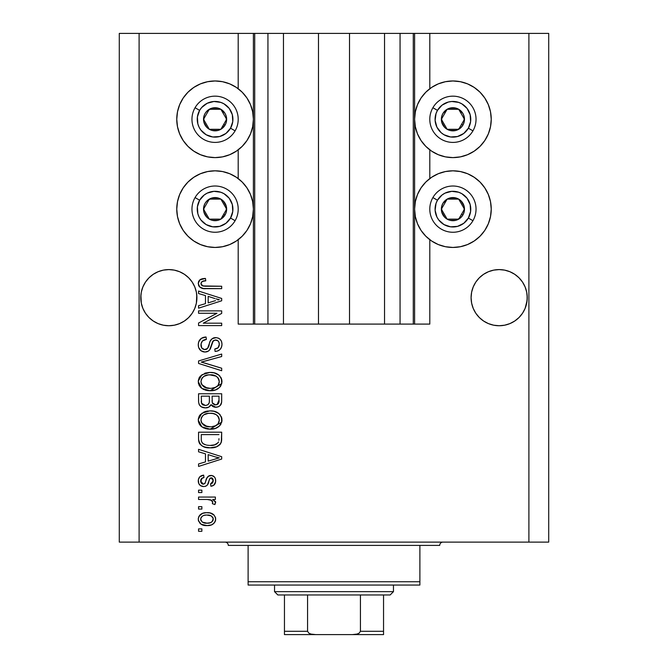 <?xml version="1.0" encoding="UTF-8"?>
<svg xmlns="http://www.w3.org/2000/svg" width="668" height="668" viewBox="0 0 668 668"><rect width="100%" height="100%" fill="white"/><g stroke="black" fill="none" stroke-linecap="round" stroke-linejoin="round"><path stroke-width="1" d="M254.617 324.089L238.2 324.089L238.2 239.687L238.2 324.089L253.397 324.089L253.397 33.4L238.2 33.4L238.2 88.727L238.2 33.4L139.103 33.4L139.103 542.107L528.897 542.107L528.897 33.4L414.603 33.4L414.603 324.089L413.283 324.089L413.283 33.4L349.523 33.4L349.523 324.089L318.477 324.089L318.477 33.4L254.717 33.4L254.717 324.089L253.397 324.089L253.397 33.4L254.717 33.4L254.717 324.089L267.935 324.089L267.935 33.4L267.935 324.089L283.457 324.089L283.457 33.4L283.457 324.089L318.477 324.089L318.477 33.4L349.523 33.4L349.523 324.089L384.543 324.089L384.543 33.4L384.543 324.089L400.065 324.089L400.065 33.4L400.065 324.089L413.283 324.089L254.717 324.089M238.2 178.581L238.2 149.841L238.2 178.581M254.617 33.4L139.103 33.4L139.103 542.107L119.288 542.107L119.288 33.4L119.288 542.107L548.712 542.107L528.897 542.107L528.897 33.4L548.712 33.4L548.712 542.107L548.712 33.4L429.8 33.4L429.8 88.727L429.8 33.4L413.283 33.4L413.283 324.089M413.383 33.4L414.603 33.4L414.603 324.089L429.8 324.089L429.8 239.687L429.8 324.089L413.383 324.089M429.8 178.581L429.8 149.841L429.8 178.581M413.283 33.4L254.717 33.4M196.776 300.416L196.91 297.661L196.375 303.138L194.772 308.407L192.184 313.267L188.693 317.517L184.435 321.007L179.583 323.604L174.315 325.199L168.837 325.742L163.359 325.199L158.091 323.604L153.239 321.007L148.981 317.517L145.49 313.267L142.894 308.407L141.299 303.138L140.89 294.914L140.756 297.661L141.299 292.183L142.894 286.923L141.299 292.183L142.894 286.923L145.49 282.063L142.894 286.923L145.49 282.063L148.981 277.813L145.49 282.063L148.981 277.813L153.239 274.314L148.981 277.813L153.239 274.314L158.091 271.726L153.239 274.314L158.091 271.726L163.359 270.123L168.837 269.588L174.315 270.123L168.837 269.588L174.315 270.123L168.837 269.588L174.315 270.123L179.583 271.726L184.435 274.314L179.583 271.726L184.435 274.314L188.693 277.813L192.184 282.063L194.772 286.923L196.375 292.183L194.772 286.923L196.375 292.183L196.91 297.661L196.776 294.914L196.375 303.138L194.772 308.407L192.184 313.267L188.693 317.517L184.435 321.007L179.583 323.604L174.315 325.199L168.837 325.742L163.359 325.199L158.091 323.604L153.239 321.007L148.981 317.517L145.49 313.267L142.894 308.407L141.299 303.138L140.756 297.661A28.081 28.081 0 0 1 168.837 269.588A28.081 28.081 0 0 1 196.91 297.661L196.759 300.633M504.674 270.131A28.081 28.081 0 0 0 504.649 270.123L509.909 271.726L514.761 274.314L509.909 271.726A28.081 28.081 0 0 0 509.876 271.709L514.761 274.314L519.019 277.813L522.51 282.063A28.081 28.081 0 0 0 522.501 282.055L525.106 286.923L526.701 292.183L525.106 286.923L526.701 292.183L527.244 297.661L527.11 294.914L527.11 300.416L525.106 308.407L522.51 313.267L519.019 317.517L514.761 321.007L509.909 323.604L504.641 325.199L499.163 325.742L493.685 325.199L488.417 323.604L483.565 321.007L479.307 317.517L475.816 313.267L473.228 308.407L471.625 303.138L471.09 297.661A28.081 28.081 0 0 1 499.163 269.588A28.081 28.081 0 0 1 527.244 297.661L526.701 303.138L525.106 308.407L522.51 313.267L519.019 317.517L514.761 321.007L509.909 323.604L504.641 325.199L499.163 325.742L493.685 325.199L488.417 323.604L483.565 321.007L479.307 317.517L475.816 313.267L473.228 308.407L471.625 303.138L471.09 297.661L471.625 292.183L473.228 286.923L471.625 292.183L473.228 286.923L475.816 282.063A28.081 28.081 0 0 0 475.808 282.071L473.228 286.923L475.816 282.063L479.307 277.813L475.816 282.063L479.307 277.813L483.565 274.314L479.307 277.813L483.565 274.314L488.417 271.726A28.081 28.081 0 0 0 488.391 271.734M493.719 270.114A28.081 28.081 0 0 0 493.685 270.123L499.163 269.588L504.641 270.123A28.081 28.081 0 0 0 504.607 270.114M471.224 294.914L471.625 292.183M488.417 271.726L493.685 270.123L488.417 271.726L483.565 274.314L488.417 271.726L493.685 270.123L499.163 269.588M509.909 271.726L504.641 270.123L509.909 271.726L514.761 274.314L519.019 277.813L522.51 282.063L525.106 286.923M184.435 274.314L188.693 277.813L192.184 282.063L194.772 286.923M431.628 87.424L438.258 83.884L445.439 81.705L452.921 80.97A38.318 38.318 0 0 1 491.239 119.288A38.318 38.318 0 0 1 452.921 157.606A38.318 38.318 0 0 1 414.603 119.288A38.318 38.318 0 0 1 452.921 80.97L460.394 81.705L467.583 83.884L474.205 87.424L480.016 92.192L484.776 97.996L488.316 104.625L490.504 111.806L491.239 119.288L490.504 126.761L488.316 133.951L484.776 140.572L480.016 146.384L474.205 151.143L467.583 154.684L460.394 156.871L452.921 157.606L445.439 156.871L438.258 154.684L431.628 151.143L425.825 146.384L421.057 140.572L417.517 133.951L415.337 126.761L414.603 119.288L415.337 111.806L417.517 104.625L421.057 97.996L425.825 92.192L431.628 87.424L435.97 84.919M452.921 247.452A38.318 38.318 0 0 1 414.603 209.134A38.318 38.318 0 0 1 452.921 170.816L460.394 171.551L467.583 173.73L474.205 177.279L480.016 182.038L484.776 187.85L488.316 194.471L490.504 201.661L491.239 209.134L490.504 216.607L488.316 223.797L484.776 230.427L480.016 236.23L474.205 240.998L467.583 244.538L460.394 246.717L452.921 247.452L445.439 246.717L438.258 244.538L431.628 240.998L425.825 236.23L421.057 230.427L417.517 223.797L415.337 216.607L414.603 209.134L415.337 201.661L417.517 194.471L421.057 187.85L425.825 182.038L431.628 177.279L438.258 173.73L445.439 171.551L452.921 170.816A38.318 38.318 0 0 1 491.239 209.134A38.318 38.318 0 0 1 452.921 247.452L447.919 247.127M193.795 87.424L200.417 83.884L207.606 81.705L215.079 80.97A38.318 38.318 0 0 1 253.397 119.288A38.318 38.318 0 0 1 215.079 157.606A38.318 38.318 0 0 1 176.761 119.288A38.318 38.318 0 0 1 215.079 80.97L222.561 81.705L229.742 83.884L236.372 87.424L242.175 92.192L246.943 97.996L250.483 104.625L252.663 111.806L253.397 119.288L252.663 126.761L250.483 133.951L246.943 140.572L242.175 146.384L236.372 151.143L229.742 154.684L222.561 156.871L215.079 157.606L207.606 156.871L200.417 154.684L193.795 151.143L187.984 146.384L183.224 140.572L179.684 133.951L177.496 126.761L176.761 119.288L177.496 111.806L179.684 104.625L183.224 97.996L187.984 92.192L193.795 87.424L198.129 84.919M215.079 247.452A38.318 38.318 0 0 1 176.761 209.134A38.318 38.318 0 0 1 215.079 170.816L222.561 171.551L229.742 173.73L236.372 177.279L242.175 182.038L246.943 187.85L250.483 194.471L252.663 201.661L253.397 209.134L252.663 216.607L250.483 223.797L246.943 230.427L242.175 236.23L236.372 240.998L229.742 244.538L222.561 246.717L215.079 247.452L207.606 246.717L200.417 244.538L193.795 240.998L187.984 236.23L183.224 230.427L179.684 223.797L177.496 216.607L176.761 209.134L177.496 201.661L179.684 194.471L183.224 187.85L187.984 182.038L193.795 177.279L200.417 173.73L207.606 171.551L215.079 170.816A38.318 38.318 0 0 1 253.397 209.134A38.318 38.318 0 0 1 215.079 247.452L210.078 247.127M519.019 317.517L514.761 321.007L509.909 323.604L514.761 321.007L519.019 317.517L522.51 313.267L525.106 308.407L526.701 303.138L525.106 308.407M188.693 317.517L184.435 321.007L179.583 323.604L184.435 321.007L188.693 317.517L192.184 313.267L194.772 308.407L196.375 303.138L194.772 308.407M198.563 313.275L216.975 313.275L198.563 313.275L198.563 310.879L221.684 310.879L221.684 313.434L203.256 323.187L221.684 323.187L221.684 325.592L198.563 325.592L198.563 323.02L216.975 313.275L198.563 323.02L198.563 325.592L221.684 325.592L221.684 323.187L203.256 323.187L221.684 313.434L221.684 310.879L198.563 310.879L198.563 313.275L198.563 310.879L221.684 310.879L221.684 313.434M205.001 352.019L201.06 350.817L198.647 347.494L198.262 344.738L198.755 341.699L201.377 338.334L206.07 337.006L206.37 339.402L202.454 340.989L201.051 343.861L201.661 347.844L204.5 349.598L207.548 348.445L210.295 340.964L212.207 338.634L216.307 337.632L218.87 338.375L220.315 339.528L221.617 341.749L221.985 344.312L221.567 347.059L220.139 349.422L217.81 350.917L215.079 351.418L214.779 349.013L218.11 347.736L219.288 344.396L218.845 342.024L217.86 340.755L214.971 340.045L212.666 341.573L209.627 349.949L208.332 351.118L205.001 352.019C207.589 351.986 209.426 350.8 210.52 348.454L213.251 340.764L215.597 340.004C218.102 340.321 219.329 341.782 219.288 344.396C219.179 347.26 217.676 348.796 214.779 349.013L215.079 351.418C219.471 351.076 221.776 348.713 221.985 344.312C221.834 340.187 219.722 337.95 215.655 337.607C212.032 338 209.911 340.079 209.301 343.836C209.076 346.976 207.614 348.896 204.926 349.614C202.262 349.281 200.943 347.719 200.968 344.938C201.185 341.557 202.98 339.711 206.37 339.402L206.07 337.006C201.168 337.29 198.571 339.87 198.262 344.738C198.388 349.164 200.634 351.593 205.001 352.019M204.917 363.091L221.684 368.235L221.684 370.732L198.563 363.45L198.563 360.962L221.684 354.048L221.684 356.52L201.268 362.081L221.684 368.235L221.684 370.732L221.684 368.235L201.268 362.081L221.684 356.52L221.684 354.048L198.563 360.962L198.563 363.45L198.563 360.962L221.684 354.048L221.684 356.52L203.356 361.563M198.262 381.595L199.198 377.721L200.375 376.101L205.669 372.978L209.819 372.435L214.069 372.861L218.862 375.09L221.409 378.48L221.734 383.691L219.505 387.532L215.271 390.012L209.009 390.73L203.69 389.511L201.026 387.774L199.173 385.444L198.262 381.595L201.794 388.4L210.103 390.755C216.824 390.93 220.791 387.883 221.985 381.612C220.757 375.216 216.699 372.159 209.819 372.435L201.895 374.781L198.279 381.094M198.262 420.038L199.198 416.164L200.375 414.536L205.669 411.421L209.819 410.878L214.069 411.296L218.862 413.534L221.409 416.916L221.734 422.126L219.505 425.967L215.271 428.447L209.009 429.165L203.69 427.954L201.026 426.209L199.173 423.879L198.262 420.038L201.794 426.844L210.103 429.198C216.824 429.365 220.791 426.318 221.985 420.047C220.757 413.659 216.699 410.595 209.819 410.878L201.895 413.216L198.279 419.529M198.563 451.818L205.468 453.831L198.563 451.818L198.563 449.313L221.684 456.703L221.684 459.041L198.563 466.431L198.563 463.934L205.468 461.914L205.468 453.831L205.468 461.914L198.563 463.934L198.563 466.431L221.684 459.041L221.684 456.703L198.563 449.313L198.563 451.818L198.563 449.313L221.684 456.703L221.684 459.041L198.563 466.431L198.563 463.934M201.87 531.294L198.563 531.294L198.563 528.897L201.87 528.897L201.87 531.294L201.87 528.897L198.563 528.897L198.563 531.294L198.563 528.897L201.87 528.897L201.87 531.294L198.563 531.294L201.87 531.294M233.149 85.496L236.372 87.424M207.147 525.591L201.177 524.28L198.446 520.664L198.304 518.376L199.014 516.222L202.479 513.375L206.212 512.69L210.002 512.957L214.019 514.995L215.505 517.625L215.505 520.622L214.052 523.211L211.572 524.864L207.147 525.591C211.981 525.791 214.829 523.637 215.68 519.136C214.804 514.569 211.906 512.414 206.971 512.682C202.062 512.431 199.156 514.585 198.262 519.136C199.173 523.754 202.137 525.908 207.147 525.591L207.138 525.591M201.87 509.074L198.563 509.074L198.563 506.67L201.87 506.67L201.87 509.074L201.87 506.67L198.563 506.67L198.563 509.074L198.563 506.67L201.87 506.67L201.87 509.074L198.563 509.074L201.87 509.074M211.439 500.173L207.28 499.464L198.563 499.464L198.563 497.059L215.38 497.059L215.38 499.464L212.7 499.464L215.614 501.76L214.779 504.574L212.382 503.672L212.641 501.651L211.781 500.382L207.28 499.464L210.721 499.889L212.683 502.044L212.382 503.672L214.779 504.574L215.68 502.303L212.7 499.464L215.38 499.464L215.38 497.059L198.563 497.059L198.563 499.464L198.563 497.059L215.38 497.059L215.38 499.464M201.87 492.558L198.563 492.558L198.563 490.153L201.87 490.153L201.87 492.558L201.87 490.153L198.563 490.153L198.563 492.558L198.563 490.153L201.87 490.153L201.87 492.558L198.563 492.558L201.87 492.558M203.69 486.555L200.4 485.586L198.78 483.574L198.338 479.774L199.724 476.86L203.673 475.14L203.974 477.545L201.544 478.572L200.667 481.035L201.502 483.44L203.272 484.15L204.901 483.482L206.779 478.305L208.558 476.075L211.89 475.532L214.478 477.002L215.422 478.772L215.622 481.787L213.735 485.277L210.879 486.254L210.579 483.849L212.591 482.947L213.276 480.86L212.583 478.447L210.812 477.887L209.71 478.806L207.356 485.077L205.694 486.237L203.69 486.555C206.729 486.287 208.458 484.534 208.867 481.294L209.827 478.605L211.222 477.845L213.276 480.86L210.579 483.849L210.879 486.254C214.027 485.803 215.622 483.983 215.68 480.768C215.639 477.536 214.036 475.758 210.888 475.441C207.857 476.025 206.136 477.996 205.727 481.336L204.8 483.599L203.272 484.15L200.667 481.035C200.767 478.948 201.87 477.779 203.974 477.545L203.673 475.14C200.241 475.574 198.438 477.486 198.262 480.868C198.388 484.4 200.2 486.287 203.69 486.555M198.563 439.018C199.507 445.297 203.406 448.228 210.253 447.81L204.5 447.009L201.778 445.731L199.874 443.97L198.605 440.053L198.563 432.196L221.684 432.196L221.609 440.571L220.54 443.853L216.666 446.75L210.253 447.81C215.171 448.186 218.845 446.383 221.258 442.391L221.684 432.196L198.563 432.196L198.563 439.018L198.563 432.196L221.684 432.196M198.563 400.875C198.605 405.351 200.868 407.68 205.352 407.872L201.344 406.87L199.381 404.933L198.63 402.27L198.563 393.761L221.684 393.761L221.626 402.144L220.256 405.459L218.252 406.82L215.154 407.238L212.491 406.253L211.03 404.691L208.708 407.163L205.352 407.872C207.94 407.973 209.827 406.912 211.03 404.691L215.873 407.271C219.73 406.929 221.667 404.816 221.684 400.925L221.684 393.761L198.563 393.761L198.563 400.875L198.563 393.761L221.684 393.761L221.676 401.535M198.563 293.561L205.468 295.573L198.563 293.561L198.563 291.056L221.684 298.446L221.684 300.784L198.563 308.173L198.563 305.677L205.468 303.656L205.468 295.573L205.468 303.656L198.563 305.677L198.563 308.173L221.684 300.784L221.684 298.446L198.563 291.056L198.563 293.561L198.563 291.056L221.684 298.446L221.684 300.784L198.563 308.173L198.563 305.677M198.262 283.432L198.63 281.412L199.899 279.817L202.571 278.706L205.468 278.447L205.769 280.844L202.73 281.278L201.235 282.43L201.085 284.326L202.003 285.587L205.026 286.238L221.684 286.255L221.684 288.651L203.339 288.493L199.699 287.031L198.262 283.432C199.047 287.382 201.619 289.119 205.994 288.651L221.684 288.651L221.684 286.255L202.713 285.937L200.968 283.541C201.669 281.445 203.272 280.552 205.769 280.844L205.468 278.447L199.899 279.817L198.262 283.432L198.88 285.988M139.103 33.4L119.288 33.4L139.103 33.4M183.224 230.427L179.684 223.797M177.496 216.607L176.761 209.134L177.496 201.661M177.496 126.761L176.761 119.288L177.496 111.806M490.504 201.661L491.239 209.134L490.504 216.607M488.316 223.797L484.776 230.427M467.583 83.884L474.205 87.424M488.316 104.625L490.504 111.806L491.239 119.288L490.504 126.761M198.697 516.865L199.941 515.011M199.949 514.995L201.126 514.043M203.982 512.949L205.46 512.74M206.971 512.682L207.74 512.698M211.18 513.266L211.931 513.55M212.833 514.034L214.019 514.995M215.372 517.174L215.639 518.376M215.639 519.879L215.514 520.606M215.497 520.648L215.255 521.391M214.946 522.025L212.892 524.188M212.282 524.547L211.564 524.873M209.71 525.382L208.65 525.524M206.37 525.574L204.049 525.324M202.604 524.939L201.961 524.689M201.193 524.288L199.957 523.32M198.613 521.224L198.446 520.673M198.438 520.631L198.312 519.946M211.572 524.864L212.257 524.555M208.007 515.111L206.98 515.078C210.32 514.794 212.416 516.13 213.276 519.078C212.474 522.1 210.37 523.47 206.98 523.186L210.412 522.693M202.387 522.117L206.98 523.186C203.648 523.47 201.544 522.142 200.667 519.195L202.053 521.875M204.291 515.354L205.928 515.12M212.716 517.249L213.059 517.9M212.123 521.666L213.242 518.56L211.405 516.038M211.906 516.397L210.629 515.654M211.03 515.838L206.98 515.078C203.581 514.794 201.477 516.164 200.667 519.195L200.709 519.712M210.103 522.802L211.831 521.917M211.94 521.825L212.933 520.597M204.049 515.412L203.623 515.546M202.003 516.439L200.701 518.669M215.138 504.064L214.779 504.574L212.382 503.672L212.591 502.895M212.608 502.829L212.683 502.044M198.563 499.464L207.28 499.464M199.724 476.86L200.392 476.301M201.552 475.691L200.968 475.958M201.577 475.674L202.588 475.357M203.673 475.14L203.974 477.545M203.965 477.545L202.654 477.862M202.062 478.154L200.709 481.686M200.859 482.388L200.751 481.962M202.513 484.05L203.69 484.125M201.594 483.532L203.272 484.15L204.976 483.348M205.126 483.056L205.343 482.505M206.036 480.35L206.303 479.549M207.272 477.344L208.065 476.434M208.566 476.075L210.888 475.441M209.151 475.766L209.977 475.524M211.89 475.532L211.389 475.466M212.858 475.808L213.743 476.317M215.413 482.764L215.038 483.707M214.47 484.576L213.752 485.269M212.833 485.77L211.881 486.07M210.879 486.254L210.579 483.849L211.656 483.59M212.599 482.947L213.201 479.833M213.092 479.373L212.207 478.129M211.731 477.912L210.946 477.87M211.222 477.845L209.668 478.906M209.618 479.023L209.226 480.117M209.134 480.401L209.685 478.873M208.566 482.271L208.266 483.164M208.232 483.248L208.032 483.782M207.857 484.191L207.639 484.651M205.936 486.137L205.41 486.329M202.588 486.471L202.045 486.346M200.392 485.578L200.909 485.903M199.682 484.943L199.156 484.275M199.014 484.05L198.78 483.574M198.571 483.031L198.363 482.129M208.867 481.294L209.351 479.733M215.029 483.724L215.405 482.78M215.664 481.277L215.68 480.768M208.558 476.075L207.18 477.495M200.709 481.72L200.667 481.035M200.717 480.367L200.859 479.716M215.547 458.883L219.279 457.872L214.904 456.795L219.279 457.872L217.91 458.215M208.174 454.624L214.904 456.795L208.174 454.624L208.174 461.12L208.174 454.624M219.279 457.872L208.174 461.12L219.279 457.872M221.592 440.771L221.484 441.498M220.524 443.878L219.463 445.063M218.11 446.04L216.683 446.742M216.632 446.758L214.57 447.393M213.484 447.593L211.931 447.76M209.034 447.785L208.224 447.735M207.347 447.635L203.281 446.541M204.508 447.009L203.723 446.725M199.874 443.97L199.532 443.435M199.356 443.084L198.997 442.183M198.981 442.107L198.73 441.08M198.705 440.938L198.605 440.078M221.676 439.511L221.684 438.717M218.904 440.321L218.987 438.659M217.893 442.926L218.528 441.932C216.524 444.579 213.777 445.74 210.286 445.414L214.946 444.796L217.893 442.926L214.37 444.963M206.713 445.088L207.598 445.239M204.224 444.312L204.633 444.496C202.187 443.402 201.06 441.481 201.268 438.726L201.268 434.601L218.987 434.601L201.268 434.601L201.268 438.726M201.394 440.521L201.711 441.773M201.911 442.241L203.431 443.878M202.596 443.193L203.08 443.627M203.189 443.711L206.003 444.93M203.464 412.273L205.635 411.43M207.715 411.004L205.669 411.421M212.015 410.979L214.036 411.288M218.094 412.949L218.862 413.534M219.613 414.218L220.173 414.845M221.409 416.916L221.734 417.934M221.734 417.943L221.926 418.953M221.985 420.047L221.968 420.581M221.926 421.099L221.734 422.126L210.094 429.198M207.923 429.081L205.243 428.539M203.707 427.963L203.114 427.67M201.803 426.844L201.018 426.201M200.291 425.483L198.488 422.051M198.471 421.967L198.338 421.216M198.338 418.869L199.181 416.189M199.214 416.131L200.35 414.561M212.199 429.09L213.234 428.948M216.257 428.079L218.778 426.601M220.256 425.115L220.949 424.071M218.202 423.504L219.288 420.072L218.002 416.239L216.148 414.628L213.059 413.542L209.785 413.283C215.121 412.907 218.286 415.17 219.288 420.072C219.129 422.744 217.835 424.648 215.397 425.792L217.651 424.188M217.626 424.222L215.397 425.792L211.514 426.735M201.778 423.086L204.809 425.8L210.169 426.794C205.001 427.052 201.936 424.798 200.968 420.013L201.778 423.086L207.063 426.518M206.095 426.276L205.159 425.95M204.784 414.269L208.232 413.35L203.857 414.803L202.68 415.813L201.402 417.742L200.968 420.013C201.87 415.371 204.809 413.125 209.785 413.283L207.28 413.484M219.221 420.99L219.238 419.245M201.16 421.6L201.41 422.351M202.68 415.805L202.287 416.256M201.744 417.049L201.402 417.725M221.626 402.169L221.551 402.721M221.233 403.923L220.999 404.432M220.966 404.491L220.273 405.443M220.215 405.501L218.277 406.804M218.244 406.82L216.482 407.246M214.428 407.113L213.159 406.653M213.075 406.612L212.541 406.286M211.447 405.276L211.03 404.691M210.612 405.484L208.867 407.079M207.74 407.547L207.097 407.714M203.949 407.772L202.621 407.455M202.396 407.38L201.36 406.887M201.319 406.862L199.39 404.958M199.381 404.933L199.147 404.449M198.63 402.27L198.58 401.593M204.658 407.847L205.352 407.872M212.491 406.253L213.1 406.628M209.376 400.591L209.368 401.05L209.376 400.591C209.577 403.589 208.232 405.217 205.335 405.468C208.232 405.217 209.577 403.589 209.376 400.591L209.376 396.166L209.376 400.591M209.309 401.961L209.368 401.05M202.796 404.825L205.335 405.468L201.561 403.255L201.861 403.864M218.912 401.81L218.987 400.09C219.354 402.963 218.185 404.558 215.497 404.875L217.91 404.115L218.862 402.245M212.758 403.689L215.497 404.875L212.299 402.771L212.082 396.166L218.987 396.166L218.987 400.09L218.987 396.166L212.082 396.166L212.299 402.771L214.303 404.733M217.1 404.591L218.987 400.09M201.268 396.166L209.376 396.166L201.268 396.166L201.561 403.255L201.268 396.166M201.678 403.522L203.064 404.983L205.794 405.451L207.923 404.716L209.159 402.854M201.36 402.412L201.561 403.255M212.082 400.408L212.115 401.593M212.299 402.771L212.491 403.247M214.47 404.775L214.979 404.85M215.497 404.875L216.349 404.8M204.65 373.312L205.635 372.994M208.775 372.468L209.819 372.435M212.015 372.535L214.036 372.853M218.094 374.514L218.862 375.09M219.613 375.783L220.056 376.268M220.933 377.504L221.409 378.48M221.734 379.499L221.926 380.51M221.985 381.612L221.968 382.138M221.784 383.499L210.103 390.755M207.923 390.638L205.243 390.095M203.665 389.502L203.105 389.227M200.291 387.039L198.488 383.616M198.471 383.532L198.338 382.772M198.338 380.426L199.181 377.746M199.214 377.687L200.383 376.092M205.669 372.978L204.667 373.303M216.257 389.644L218.102 388.651M220.073 386.914L220.949 385.628M218.202 385.069L219.288 381.628L218.002 377.804L216.148 376.184L209.785 374.84C215.121 374.472 218.286 376.735 219.288 381.628C219.129 384.3 217.835 386.213 215.397 387.348L217.651 385.753L215.397 387.348L211.514 388.3M201.778 384.643L204.809 387.356L210.169 388.35C205.001 388.617 201.936 386.363 200.968 381.578L201.778 384.643L207.063 388.075M206.095 387.841L205.159 387.515M203.89 376.343L201.744 378.606L200.968 381.578C201.87 376.936 204.809 374.69 209.785 374.84L207.28 375.04M203.857 376.368L208.232 374.915L204.784 375.834M218.469 378.489L218.002 377.804M201.16 383.165L201.41 383.908M202.68 377.37L202.287 377.812M201.744 378.606L201.16 380.025M198.563 363.45L221.684 370.732L198.563 363.45M198.296 343.962L198.262 344.738M198.379 343.193L198.747 341.699M200.417 339.119L201.352 338.35M203.03 337.515L203.773 337.298M203.072 337.499L203.757 337.298M204.492 337.148L205.301 337.048M206.07 337.006L206.37 339.402L205.836 339.469M204.258 339.837L203.289 340.304M203.256 340.321L202.437 341.006M201.051 343.87L201.018 345.799M201.043 346.007L201.168 346.659M204.5 349.598L204.926 349.614M205.911 349.498L206.813 349.113M207.389 348.629L208.75 345.748M210.295 340.964L210.57 340.438M211.222 339.519L213.276 338.05M213.685 337.899L214.445 337.707M218.194 338.058L219.547 338.826M218.87 338.384L219.48 338.776M221.091 340.571L221.525 341.482M221.634 341.816L221.968 343.661M221.893 345.715L220.899 348.454M219.054 350.299L217.968 350.859M217.15 351.126L216.516 351.268M215.079 351.418L214.779 349.013M216.04 348.821L216.574 348.663M216.758 348.596L218.102 347.736M218.745 346.867L219.288 344.396L218.912 342.183M217.175 340.329L216.282 340.062M215.998 340.029L214.971 340.045M215.597 340.004L213.251 340.764L212.457 342.033M212.441 342.083L212.073 343.11M211.856 343.878L212.274 342.5M211.514 345.247L211.188 346.458M210.879 347.477L210.721 347.953M209.944 349.514L209.627 349.949M209.568 350.015L209.042 350.566M209 350.6L208.358 351.101M203.615 351.894L204.299 351.986M203.59 351.886L202.287 351.493M199.982 349.882L198.981 348.354M198.287 345.439L198.354 346.124M199.607 340.054L199.122 340.847M206.729 351.811L207.247 351.652M211.188 346.467L211.714 344.438M215.655 337.607L215.046 337.632M208.441 346.684L208.074 347.611M221.684 323.187L221.684 325.592L198.563 325.592L198.563 323.02M215.981 298.863L219.279 299.615L217.91 299.957M215.547 300.625L208.174 302.863L208.174 296.367L214.904 298.538L208.174 296.367L208.174 302.863L214.528 300.926M200.2 279.616L201.168 279.124M201.886 278.873L202.588 278.706M205.468 278.447L205.769 280.844L205.001 280.886M204.241 280.961L201.811 281.754M200.976 283.349L201.01 284.009M201.444 285.027L203.798 286.154M205.026 286.238L205.811 286.255M221.684 286.255L221.684 288.651L205.994 288.651M201.836 288.175L200.817 287.791M199.69 287.015L199.264 286.555M198.872 285.979L198.563 285.303M204.742 278.464L204.016 278.506M203.899 522.81L207.506 523.178M211.08 522.409L211.948 521.817M213.125 520.113L213.242 518.56M201.285 517.216L200.817 518.159M200.834 520.222L201.043 520.689M208.132 445.297L209.568 445.397M210.286 445.414L211.464 445.381M214.946 444.796L216.031 444.337M216.44 444.111L217.033 443.719M219.087 418.435L218.828 417.659M218.469 416.916L218.002 416.239M211.43 413.333L208.232 413.35M201.402 417.742L201.16 418.477M200.968 420.013L201.018 420.815M208.575 426.727L210.846 426.777M201.268 400.925L201.319 402.103M202.153 404.257L202.571 404.666M219.221 382.539L219.238 380.81M219.087 380L218.828 379.224M211.43 374.898L208.232 374.915M200.968 381.578L201.018 382.38M208.575 388.292L210.846 388.342M217.843 299.974L219.279 299.615L217.075 299.155M174.315 270.123L179.583 271.726L174.315 270.123M163.359 270.123L158.091 271.726L163.359 270.123L168.837 269.588M527.11 300.416L527.244 297.661A28.081 28.081 0 0 1 499.163 325.742A28.081 28.081 0 0 1 471.09 297.661L471.224 300.416M526.701 292.183L527.11 294.914M196.375 292.183L196.776 294.914M140.89 294.914L141.299 292.183M158.091 323.604L153.239 321.007L158.091 323.604A28.081 28.081 0 0 1 141.299 303.138L142.894 308.407M196.91 297.661A28.081 28.081 0 0 1 168.837 325.742A28.081 28.081 0 0 1 140.756 297.661L140.89 300.416M483.565 321.007L488.417 323.604L483.565 321.007M473.228 308.407L471.633 303.155M514.761 321.007L509.909 323.604M526.701 303.138L526.701 303.155A28.081 28.081 0 0 1 493.685 325.199M471.625 303.138A28.081 28.081 0 0 0 488.417 323.604M184.435 321.007L179.583 323.604M196.375 303.138L196.375 303.155A28.081 28.081 0 0 1 163.359 325.199M225.199 121.785L226.644 119.288A11.565 11.565 0 0 1 225.091 125.066L223.755 124.29L225.199 121.785L223.755 124.29L225.091 125.066L226.252 122.277L226.252 116.29L225.091 113.502L220.866 109.276L218.077 108.116L212.09 108.116L206.905 111.113L205.068 113.502L203.915 116.29L203.915 122.277L206.905 127.463L209.301 129.3L212.09 130.452L218.077 130.452L220.866 129.3L225.091 125.066A11.565 11.565 0 0 1 203.523 119.288A11.565 11.565 0 0 1 220.866 109.276L209.301 109.276L207.873 111.748L203.523 119.288L209.301 129.3L220.866 129.3L223.755 124.29L220.866 129.3L209.301 129.3L203.523 119.288L207.873 111.748L209.301 109.276L220.866 109.276A11.565 11.565 0 0 1 226.644 119.288L220.866 109.276L226.644 119.288L225.199 121.785M199.632 110.37A17.836 17.836 0 0 1 223.997 103.841A17.836 17.836 0 0 1 230.527 128.206L235.103 130.844A23.121 23.121 0 0 0 226.644 99.256A23.121 23.121 0 0 0 195.056 107.723L199.632 110.37L201.669 107.523L207.189 103.29L213.919 101.486L220.816 102.396L223.997 103.841L229.233 108.425L232.314 114.671L232.765 121.618L230.527 128.206L225.943 133.441L219.697 136.514L212.75 136.973L206.161 134.736L200.926 130.143L199.081 127.179L197.853 123.906L197.394 116.958L199.632 110.37L195.056 107.723A23.121 23.121 0 0 1 226.644 99.256A23.121 23.121 0 0 1 235.103 130.844A23.121 23.121 0 0 1 203.523 139.311A23.121 23.121 0 0 1 195.056 107.723A23.121 23.121 0 0 0 203.523 139.311A23.121 23.121 0 0 0 235.103 130.844L230.527 128.206A17.836 17.836 0 0 1 206.161 134.736A17.836 17.836 0 0 1 199.632 110.37M463.033 121.785L464.477 119.288A11.565 11.565 0 0 1 462.932 125.066L461.588 124.29L463.033 121.785L461.588 124.29L462.932 125.066L464.085 122.277L464.085 116.29L462.932 113.502L458.699 109.276L455.91 108.116L449.923 108.116L447.134 109.276L442.909 113.502L441.748 116.29L441.748 122.277L444.746 127.463L447.134 129.3L449.923 130.452L455.91 130.452L461.095 127.463L462.932 125.066A11.565 11.565 0 0 1 441.356 119.288A11.565 11.565 0 0 1 458.699 109.276L447.134 109.276L441.356 119.288L447.134 129.3L458.699 129.3L461.588 124.29L458.699 129.3L447.134 129.3L441.356 119.288L447.134 109.276L458.699 109.276A11.565 11.565 0 0 1 464.477 119.288L458.699 109.276L464.477 119.288L463.033 121.785M437.473 110.37A17.836 17.836 0 0 1 461.839 103.841A17.836 17.836 0 0 1 468.368 128.206L472.944 130.844A23.121 23.121 0 0 0 464.477 99.256A23.121 23.121 0 0 0 432.897 107.723L437.473 110.37L442.057 105.135L448.303 102.054L451.752 101.486L458.649 102.396L461.839 103.841L467.074 108.425L470.147 114.671L470.606 121.618L468.368 128.206L463.776 133.441L457.538 136.514L450.591 136.973L444.003 134.736L441.156 132.698L436.922 127.179L435.118 120.449L436.029 113.552L437.473 110.37L432.897 107.723A23.121 23.121 0 0 1 464.477 99.256A23.121 23.121 0 0 1 472.944 130.844A23.121 23.121 0 0 1 441.356 139.311A23.121 23.121 0 0 1 432.897 107.723A23.121 23.121 0 0 0 441.356 139.311A23.121 23.121 0 0 0 472.944 130.844L468.368 128.206A17.836 17.836 0 0 1 444.003 134.736A17.836 17.836 0 0 1 437.473 110.37M463.033 211.639L464.477 209.134A11.565 11.565 0 0 1 462.932 214.912L461.588 214.144L463.033 211.639L461.588 214.144L462.932 214.912L464.085 212.132L464.085 206.145L461.095 200.959L458.699 199.122L455.91 197.97L449.923 197.97L447.134 199.122L442.909 203.356L441.748 206.145L441.748 212.132L444.746 217.309L447.134 219.146L449.923 220.306L455.91 220.306L461.095 217.309L462.932 214.912A11.565 11.565 0 0 1 441.356 209.134A11.565 11.565 0 0 1 458.699 199.122L447.134 199.122L441.356 209.134L447.134 219.146L458.699 219.146L461.588 214.144L458.699 219.146L447.134 219.146L441.356 209.134L447.134 199.122L458.699 199.122A11.565 11.565 0 0 1 464.477 209.134L458.699 199.122L464.477 209.134L463.033 211.639M437.473 200.216A17.836 17.836 0 0 1 461.839 193.687A17.836 17.836 0 0 1 468.368 218.052L472.944 220.699A23.121 23.121 0 0 0 464.477 189.111A23.121 23.121 0 0 0 432.897 197.578L437.473 200.216L442.057 194.981L445.03 193.136L451.752 191.332L458.649 192.242L461.839 193.687L467.074 198.279L470.147 204.517L470.606 211.464L468.368 218.052L463.776 223.287L457.538 226.369L450.591 226.819L444.003 224.582L438.767 219.997L436.922 217.025L435.118 210.303L436.029 203.398L437.473 200.216L432.897 197.578A23.121 23.121 0 0 1 464.477 189.111A23.121 23.121 0 0 1 472.944 220.699A23.121 23.121 0 0 1 441.356 229.157A23.121 23.121 0 0 1 432.897 197.578A23.121 23.121 0 0 0 441.356 229.157A23.121 23.121 0 0 0 472.944 220.699L468.368 218.052A17.836 17.836 0 0 1 444.003 224.582A17.836 17.836 0 0 1 437.473 200.216M225.199 211.639L226.644 209.134A11.565 11.565 0 0 1 225.091 214.912L223.755 214.144L225.199 211.639L223.755 214.144L225.091 214.912L226.252 212.132L226.252 206.145L223.254 200.959L220.866 199.122L218.077 197.97L212.09 197.97L206.905 200.959L205.068 203.356L203.915 206.145L203.915 212.132L206.905 217.309L209.301 219.146L212.09 220.306L218.077 220.306L220.866 219.146L225.091 214.912A11.565 11.565 0 0 1 203.523 209.134A11.565 11.565 0 0 1 220.866 199.122L209.301 199.122L207.873 201.594L203.523 209.134L209.301 219.146L220.866 219.146L223.755 214.144L220.866 219.146L209.301 219.146L203.523 209.134L207.873 201.594L209.301 199.122L220.866 199.122A11.565 11.565 0 0 1 226.644 209.134L220.866 199.122L226.644 209.134L225.199 211.639M199.632 200.216A17.836 17.836 0 0 1 223.997 193.687A17.836 17.836 0 0 1 230.527 218.052L235.103 220.699A23.121 23.121 0 0 0 226.644 189.111A23.121 23.121 0 0 0 195.056 197.578L199.632 200.216L204.224 194.981L207.189 193.136L213.919 191.332L220.816 192.242L223.997 193.687L229.233 198.279L232.314 204.517L232.765 211.464L230.527 218.052L225.943 223.287L219.697 226.369L212.75 226.819L206.161 224.582L200.926 219.997L199.081 217.025L197.853 213.752L197.394 206.804L199.632 200.216L195.056 197.578A23.121 23.121 0 0 1 226.644 189.111A23.121 23.121 0 0 1 235.103 220.699A23.121 23.121 0 0 1 203.523 229.157A23.121 23.121 0 0 1 195.056 197.578A23.121 23.121 0 0 0 203.523 229.157A23.121 23.121 0 0 0 235.103 220.699L230.527 218.052A17.836 17.836 0 0 1 206.161 224.582A17.836 17.836 0 0 1 199.632 200.216M224.991 542.107A3.307 3.307 0 0 1 228.297 545.414A3.307 3.307 0 0 0 224.991 542.107M439.703 545.414A3.307 3.307 0 0 1 443.009 542.107A3.307 3.307 0 0 0 439.703 545.414L248.112 545.414L248.112 581.745L419.888 581.745L419.888 545.414L228.297 545.414L248.112 545.414L248.112 585.051L419.888 585.051L248.112 585.051L248.112 581.745L419.888 581.745L419.888 545.414L439.703 545.414M419.888 585.051L419.888 581.745L419.888 585.051M383.549 634.074L383.549 631.293L360.428 631.293L360.428 594.963L390.154 594.963L393.46 591.656L274.54 591.656L277.846 594.963L360.428 594.963L277.846 594.963L274.54 591.656L393.46 591.656L393.46 585.051L393.46 591.656L390.154 594.963L360.428 594.963L360.428 631.293L359.159 633.172L357.021 634.074L352.395 634.6L315.605 634.6L310.987 634.082L308.841 633.172L307.572 631.293L307.572 594.963L307.572 631.293L284.451 631.293L284.451 634.6L315.605 634.6L284.451 634.6M274.54 585.051L274.54 591.656L274.54 585.051M284.451 634.082L284.451 594.963L284.451 631.293L307.572 631.293L308.841 633.172L310.987 634.082L315.605 634.6L383.549 634.6L352.395 634.6L357.021 634.074L359.159 633.172L360.428 631.293L383.549 631.293L383.549 594.963L383.549 633.231M383.549 634.491L383.549 631.293M284.451 632.387L284.451 634.491"/></g></svg>
